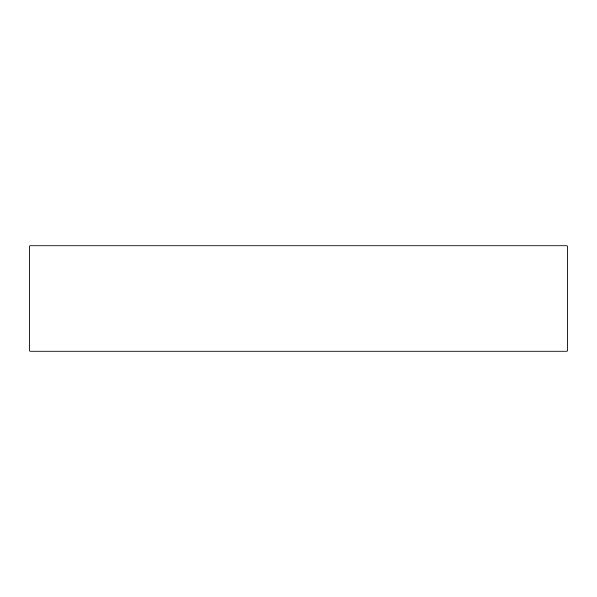 <?xml version="1.0" encoding="UTF-8"?>
<svg xmlns="http://www.w3.org/2000/svg" width="597" height="597" viewBox="0 0 597 597"><rect width="100%" height="100%" fill="white"/><g stroke="black" fill="none" stroke-linecap="round" stroke-linejoin="round"><path stroke-width="0.9" d="M567.15 245.852L29.85 245.852L29.85 351.148L567.15 351.148L567.15 245.852"/></g></svg>

